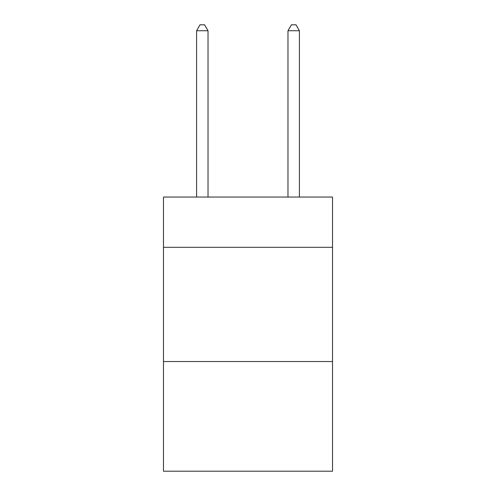 <?xml version="1.0" encoding="UTF-8"?>
<svg xmlns="http://www.w3.org/2000/svg" width="496" height="496" viewBox="0 0 496 496"><rect width="100%" height="100%" fill="white"/><g stroke="black" fill="none" stroke-linecap="round" stroke-linejoin="round"><path stroke-width="0.74" d="M332.531 247.312L332.531 197.055L163.469 197.055L163.469 247.312L332.531 247.312L332.531 471.2L163.469 471.2L163.469 247.312M332.531 361.541L163.469 361.541M208.022 197.055L208.022 30.74L196.596 30.74L196.596 197.055M196.596 30.74L200.024 24.8L204.594 24.8L208.022 30.74M299.404 197.055L299.404 30.74L287.978 30.74L287.978 197.055M287.978 30.74L291.406 24.8L295.976 24.8L299.404 30.74"/></g></svg>
